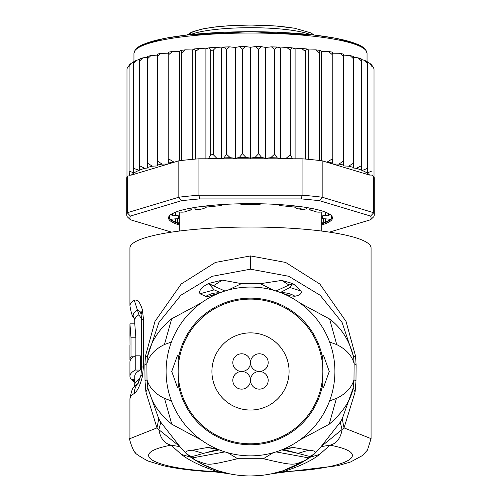 <?xml version="1.0" encoding="UTF-8"?>
<svg xmlns="http://www.w3.org/2000/svg" width="501" height="501" viewBox="0 0 501 501"><rect width="100%" height="100%" fill="white"/><g stroke="black" fill="none" stroke-linecap="round" stroke-linejoin="round"><path stroke-width="0.75" d="M250.5 362.611A8.843 8.843 0 0 0 241.657 353.775A8.843 8.843 0 0 0 232.815 362.611A8.843 8.843 0 0 0 241.657 371.454A8.843 8.843 0 0 0 250.5 362.611A8.843 8.843 0 0 0 259.343 371.454A8.843 8.843 0 0 0 268.185 362.611A8.843 8.843 0 0 0 259.343 353.775A8.843 8.843 0 0 0 250.5 362.611M241.657 371.454A8.843 8.843 0 0 0 232.815 380.297A8.843 8.843 0 0 0 241.657 389.139A8.843 8.843 0 0 0 250.5 380.297A8.843 8.843 0 0 0 241.657 371.454M268.185 380.297A8.843 8.843 0 0 0 259.343 371.454A8.843 8.843 0 0 0 250.5 380.297A8.843 8.843 0 0 0 259.343 389.139A8.843 8.843 0 0 0 268.185 380.297M289.083 371.454A38.583 38.583 0 0 0 250.5 332.871A38.583 38.583 0 0 0 211.917 371.454A38.583 38.583 0 0 0 250.5 410.037A38.583 38.583 0 0 0 289.083 371.454M294.375 206.932L295.809 208.047L298.646 208.911L300.838 208.723L303.656 209.719L306.105 208.817L306.706 207.546M298.646 208.911A70.735 12.281 0 0 1 300.519 209.224A70.735 12.281 0 0 1 302.316 209.55M198.684 209.55A70.735 12.281 0 0 1 202.354 208.911L198.684 209.55L195.666 209.424L194.288 207.546M202.354 208.911L205.811 207.658L206.619 206.932M321.235 222.206L325.374 222.2A80.379 13.959 180 0 0 329.959 219.225L325.343 218.831A3.213 0.557 0 0 1 322.55 218.279A3.213 0.557 0 0 1 322.563 218.229A72.344 12.563 180 0 0 322.844 217.121A72.344 12.563 180 0 0 322.563 216.012A3.213 0.557 0 0 1 322.55 215.962A3.213 0.557 0 0 1 325.343 215.411L329.959 215.017A80.379 13.959 180 0 0 326.439 212.543M174.561 212.543A80.379 13.959 180 0 0 171.041 215.017L175.657 215.411A3.213 0.557 0 0 1 178.45 215.962A3.213 0.557 0 0 1 178.437 216.012A72.344 12.563 180 0 0 178.156 217.121A72.344 12.563 180 0 0 178.437 218.229A3.213 0.557 0 0 1 178.45 218.279A3.213 0.557 0 0 1 175.657 218.831L171.041 219.225A80.379 13.959 180 0 0 175.626 222.2L179.765 222.206M129.145 65.393L127.298 67.873L126.978 69.27L126.978 176.928A123.785 21.493 180 0 0 126.715 178.331L126.715 214.747A123.785 21.493 0 0 1 127.26 212.731L130.398 216.069L181.262 200.769L178.826 197.219A123.785 21.493 0 0 1 198.928 195.202L199.636 198.928L301.364 198.928L302.072 195.202A123.785 21.493 0 0 1 322.174 197.219L319.738 200.769L370.602 216.069L373.74 212.731A123.785 21.493 0 0 1 374.285 214.747L374.285 178.331A123.785 21.493 180 0 0 374.022 176.928A123.785 21.493 180 0 0 373.74 176.314L372.506 175.945L372.506 175.081L369.6 175.068L322.174 160.808L322.174 197.219L373.74 212.731L373.74 176.314M133.31 62.162L131.062 63.414L129.095 66.483L129.465 65.111M133.379 62.13L133.285 168.255L139.222 170.327L139.478 165.662L144.651 168.305L147.576 168.017L147.576 163.226L152.373 166.169L157.433 165.931L157.433 160.996L162.073 164.096L168.085 164.021L168.881 159.005L174.123 162.224L131.4 175.068A120.572 20.936 0 0 1 138.984 170.371M139.222 170.327L139.222 59.506L136.328 60.37L133.285 63.765M374.022 69.52L373.658 67.773L371.905 65.337L371.905 66.483L369.895 63.383L367.715 62.149L367.715 63.765L364.797 60.433L361.522 59.525L361.522 170.165L361.522 165.662L356.349 168.305A120.572 20.936 0 0 1 361.522 170.165L362.261 170.478A120.572 20.936 0 0 1 369.6 175.068M321.235 225.112A81.989 14.235 180 0 0 332.489 217.91A81.989 14.235 180 0 0 331.205 215.399A81.989 14.235 180 0 0 250.5 203.675A81.989 14.235 180 0 0 169.795 215.399A81.989 14.235 180 0 0 168.511 217.91A81.989 14.235 180 0 0 179.765 225.112M179.765 224.041A81.181 14.097 0 0 1 169.319 217.121A81.181 14.097 0 0 1 170.221 215.017M171.58 232.138L130.398 219.751L127.26 216.764A123.785 21.493 0 0 1 126.715 214.747M374.285 214.747A123.785 21.493 0 0 1 373.74 216.764L370.602 219.751L329.42 232.138M370.602 216.069A120.572 20.936 0 0 1 370.602 219.751M130.398 219.751A120.572 20.936 0 0 1 130.398 216.069M301.364 198.928A120.572 20.936 0 0 1 319.738 200.769M198.928 195.202L302.072 195.202L302.072 158.792L198.928 158.792L198.928 195.202M181.262 200.769A120.572 20.936 0 0 1 199.636 198.928M131.4 175.068L129.101 175.269L129.101 175.763L127.26 176.314L127.26 212.731L178.826 197.219L178.826 160.808L174.123 162.224M127.26 176.314A123.785 21.493 180 0 0 126.978 176.928M322.174 160.808A123.785 21.493 180 0 0 319.269 160.458A123.785 21.493 180 0 0 305.247 159.055A123.785 21.493 180 0 0 302.072 158.792M198.928 158.792A123.785 21.493 180 0 0 195.753 159.055A123.785 21.493 180 0 0 181.731 160.458A123.785 21.493 180 0 0 178.826 160.808M330.779 215.017A81.181 14.097 0 0 1 331.681 217.121A81.181 14.097 0 0 1 321.235 224.041M326.877 162.224L332.119 159.005L332.914 164.021L338.927 164.096L343.567 160.996L343.567 165.023L343.567 55.11L350.055 55.548L353.424 56.431L353.424 167.428L353.424 57.189L358.221 57.878L361.522 59.049M332.914 164.021L332.914 53.2L332.464 52.154L332.119 54.515L328.524 51.465L321.454 51.453L320.22 50.426L319.269 52.805L315.643 49.824L308.773 49.981L306.48 48.904L305.247 51.396L301.683 48.491L295.102 48.81L291.995 47.795L290.292 50.319L286.866 47.495L280.666 47.958L276.796 47.025L274.648 49.593L271.448 46.843L265.712 47.445L261.153 46.606L258.597 49.23L255.692 46.543L250.5 47.269L245.308 46.543L242.403 49.23L239.847 46.606L235.288 47.445L229.552 46.843L226.352 49.593L226.352 154.083L230.247 157.696L235.288 158.266L239.303 157.483L242.403 153.719L245.935 157.408L250.5 158.091L255.065 157.408L258.597 153.719L261.697 157.483L265.712 158.266L270.753 157.696L274.648 154.083L277.272 157.915L280.666 158.786L286.096 158.329L290.292 154.809L292.653 158.792M226.352 154.083L224.122 157.903A120.572 20.936 0 0 1 230.247 157.696M226.352 49.593L224.523 47.013L221.26 47.921L216.138 47.388L213.269 50.175L213.269 154.665L216.776 158.228L221.26 158.742L224.122 157.903M208.347 158.792L210.708 154.809L210.708 50.319L209.005 47.795L205.898 48.81L199.317 48.491L195.753 51.396L195.753 159.055M338.927 164.096A120.572 20.936 0 0 1 343.567 165.023L343.567 165.931L348.627 166.169L353.424 163.226M374.022 69.27L374.022 176.928M371.905 66.483L371.905 65.337M371.905 174.955L372.506 175.081M367.715 172.782L367.715 63.765L367.715 172.782L371.905 170.973M367.715 168.255L362.261 170.478M348.627 166.169A120.572 20.936 0 0 1 353.424 167.428L353.424 168.017L356.349 168.305M129.101 175.269L129.465 175.193L129.095 170.973L133.379 172.807L133.285 168.255M129.095 66.483L129.095 170.973M187.75 208.748L190.612 209.142A3.213 0.557 0 0 1 191.87 209.581A3.213 0.557 0 0 1 191.288 209.906A72.344 12.563 180 0 0 184.9 211.823A3.213 0.557 0 0 1 180.755 212.105L176.101 211.929M220.741 204.646L221.611 205.009A3.213 0.557 0 0 1 221.855 205.222A3.213 0.557 0 0 1 219.995 205.729A72.344 12.563 180 0 0 208.942 206.838A3.213 0.557 0 0 1 204.546 206.719L202.817 206.331M260.614 203.782L260.351 204.126A3.213 0.557 0 0 1 256.881 204.608A72.344 12.563 180 0 0 244.119 204.608A3.213 0.557 0 0 1 240.649 204.126L240.386 203.782M298.183 206.331L296.454 206.719A3.213 0.557 0 0 1 292.058 206.838A72.344 12.563 180 0 0 281.005 205.729A3.213 0.557 0 0 1 279.145 205.222A3.213 0.557 0 0 1 279.389 205.009L280.259 204.646M324.898 211.929L320.245 212.105A3.213 0.557 0 0 1 316.1 211.823A72.344 12.563 180 0 0 309.712 209.906A3.213 0.557 0 0 1 309.13 209.581A3.213 0.557 0 0 1 310.388 209.142L313.25 208.748M179.546 160.721L179.546 51.453L172.476 51.465L168.881 54.515L168.881 159.005M168.881 54.515L168.536 52.154L168.085 53.2L160.89 53.394L157.433 56.507L157.433 160.996M172.476 51.465L168.536 52.154M168.085 164.021L168.085 53.2M332.464 52.154L328.524 51.465M332.119 54.515L332.119 159.005M321.454 160.721L321.454 51.453M315.643 49.824L320.22 50.426M319.269 52.805L319.269 160.458M308.773 159.368L308.773 49.981M305.247 51.396L305.247 159.055M295.102 158.792L295.102 48.81M290.292 50.319L290.292 154.809M280.666 158.786L280.666 47.958M274.648 49.593L274.648 154.083M265.712 158.266L265.712 47.445M258.597 49.23L258.597 153.719M250.5 47.269L250.5 158.091M242.403 49.23L242.403 153.719M235.288 158.266L235.288 47.445M221.26 158.742L221.26 47.921M205.898 158.792L205.898 48.81M195.753 51.396L194.52 48.904L192.227 49.981L185.357 49.824L181.731 52.805L181.731 160.458M192.227 159.368L192.227 49.981M181.731 52.805L180.78 50.426L179.546 51.453M185.357 49.824L180.78 50.426M361.522 165.662L361.522 59.343M361.522 61.172L358.221 57.878M353.424 58.736L350.055 55.548M343.567 160.996L343.567 54.083L338.927 53.275L332.914 53.2M343.567 56.507L340.11 53.394M152.373 166.169A120.572 20.936 0 0 0 147.576 167.428L147.576 57.189L142.779 57.878L139.478 61.172L139.478 165.662M139.478 61.172L139.334 59.105L142.779 57.878M157.433 56.507L157.433 54.083L160.89 53.394M162.073 164.096A120.572 20.936 0 0 0 157.433 165.023L157.433 55.11L150.945 55.548L147.576 58.736L147.576 163.226M147.576 58.736L147.576 56.607M367.051 61.567L367.051 53.263A116.551 20.24 180 0 0 367.045 53.112A116.551 20.24 180 0 0 250.074 33.022A116.551 20.24 180 0 0 133.949 53.263L133.949 61.567M135.232 355.816L135.232 370.064A120.572 20.936 -0 0 0 129.928 376.207L129.928 361.96A120.572 20.936 180 0 1 135.232 355.816L140.286 355.816L140.286 370.064L135.232 370.064M130.06 360.138L130.06 360.977M129.941 336.115L129.997 344.638A120.572 20.936 180 0 0 129.928 345.333L129.928 359.58A120.572 20.936 0 0 1 131.005 356.793L131.005 337.793L129.947 323.846L129.928 335.902M130.385 360.138L129.972 360.138A120.572 20.936 0 0 1 129.928 359.58M134.75 379.276L131.231 379.276A120.572 20.936 -0 0 1 129.928 376.207M134.75 382.069A120.572 20.936 0 0 1 132.533 380.535L132.533 379.276M322.844 387.286L322.844 371.454A72.344 72.344 0 0 1 250.5 443.798A72.344 72.344 0 0 1 178.156 371.454A72.344 72.344 0 0 1 250.5 299.116A72.344 72.344 0 0 1 322.844 371.454L322.844 387.286L323.502 387.53L329.27 371.454L323.502 355.378L322.844 355.622L322.844 371.454L322.844 355.622M140.286 370.064A115.75 20.096 180 0 0 134.75 376.207L134.75 384.781A115.75 20.096 0 0 1 138.946 379.42L140.675 376.42M133.661 356.793L131.005 356.793M135.877 355.816L135.877 337.793L134.775 323.846L129.947 323.846M134.75 380.535L132.533 380.535M138.946 314.772A115.75 20.096 180 0 0 134.75 320.133L134.174 318.079A117.353 20.378 -0 0 1 137.393 309.95L138.946 314.772L141.645 319.187M292.146 283.998L289.979 287.518L292.146 283.998L289.014 285.025L291.945 283.835L292.002 283.347L293.905 284.317L292.146 283.998M281.005 292.759A24.117 23.704 -111.2 0 1 294.964 296.229C299.961 295.208 301.984 293.473 301.032 291.031L289.979 287.518L280.36 292.515M276.001 291L289.014 285.025L281.75 280.416L292.002 283.347M273.364 290.211L260.307 283.685L273.471 290.242M281.75 280.416L260.307 283.685L241.419 283.616L228.231 290.048M214.76 294.995L208.654 296.291L205.861 296.398L199.974 293.78C198.816 290.63 201.277 287.424 207.364 284.167L208.773 283.453L222.275 280.122L241.419 283.616L228.124 290.079M208.773 283.453L213.363 285.802L208.879 283.967L214.184 289.872L208.879 283.967L207.364 284.167M222.275 280.122L213.363 285.802L224.93 291.025M220.453 292.584L214.184 289.872L199.974 293.78M178.156 372.493L178.156 387.286L177.498 387.53L171.73 371.454L177.498 355.378L178.156 355.622L178.156 372.493M178.156 387.286L178.156 355.622M309.699 457.519L308.34 457.845L309.912 457.388L309.061 457.995A104.496 104.496 0 0 1 191.921 457.983L191.088 457.388L192.666 457.851L190.987 457.319M371.072 438.644L344.037 427.904L321.072 446.642L329.977 445.17C336.465 443.635 340.505 438.494 342.089 429.745L340.217 422.243L321.072 446.642L314.409 453.975L305.128 460.488L308.34 457.845L276.032 451.902M191.301 457.513L195.885 460.494L192.666 457.851L224.968 451.902M195.885 460.494C209.813 464.915 204.208 466.525 237.643 458.728L263.363 458.728L273.095 452.772M237.643 458.728L227.899 452.772M305.128 460.488C293.191 464.734 296.692 466.588 263.363 458.728M309.061 457.995L307.113 459.285M138.282 383.215L137.393 384.098A117.353 20.378 180 0 0 134.174 386.835L134.75 384.781M134.174 318.079C132.696 317.578 131.281 313.513 129.928 305.886A120.572 20.936 -0 0 1 134.293 300.299L137.393 309.95L140.286 311.841L141.069 314.334L141.664 320.339A16.076 2.793 180 0 1 143.474 319.056L143.474 366.575L142.347 376.758C139.979 385.776 137.299 391.337 134.293 393.448A16.076 15.255 -122.1 0 1 137.393 384.098A8.041 7.628 57.9 0 0 138.94 379.752L138.946 379.42M294.964 296.229L294.914 296.241A24.117 23.704 -111.2 0 0 281.03 292.772M301.032 291.031L293.905 284.317M205.805 296.385A24.117 23.685 -70.6 0 1 219.726 292.866M205.861 296.398A24.117 23.685 -70.6 0 1 219.701 292.878M208.654 296.291L219.375 293.004M294.914 296.241L290.636 295.922L281.43 292.928M290.636 295.922L286.033 294.901M166.1 371.454A84.4 84.4 0 0 0 250.5 455.854A84.4 84.4 0 0 0 334.9 371.454A84.4 84.4 0 0 0 250.5 287.054A84.4 84.4 0 0 0 166.1 371.454M198.027 461.822L188.927 455.891L190.787 456.931L217.49 449.516M235.99 474.935L228.988 473.714L217.271 470.527M217.014 470.439L201.934 463.976M201.79 463.901L198.158 461.897M250.5 475.95L257.815 475.693M265.01 474.935L272.012 473.714L282.789 470.834M306.956 459.386L303.619 461.446M303.512 461.502L283.046 470.752M329.589 341.995L336.747 344.619C346.204 349.31 351.996 355.66 354.119 363.663L353.988 379.739C351.733 387.605 345.878 393.842 336.434 398.439L329.589 400.913M355.103 391.945L353.18 387.999L342.227 418.78L344.037 427.904L355.103 391.945L355.979 381.092L356.105 365.01L355.572 356.198L353.668 357.05C349.385 340.461 341.369 327.779 329.608 319.012L299.717 302.892M355.572 356.198L346.047 321.448L319.882 284.073L285.695 262.461L250.5 255.923L215.374 262.436L181.205 283.992L154.978 321.404L145.428 356.198L147.332 357.05L158.886 322.525L180.848 295.252L212.224 276.289L250.5 269.181L288.783 276.289L320.152 295.252L342.114 322.525L353.668 357.05L354.119 363.663L356.105 365.01M355.979 381.092L353.988 379.739L353.18 387.999C350.731 400.493 342.722 412.586 329.157 424.272L299.704 440.028M283.384 471.623L284.85 472.042L272.012 473.714L283.384 471.623C299.73 466.362 311.804 460.632 319.6 454.426L329.977 445.17C376.495 453.95 345.59 469.318 283.384 471.623M134.293 300.299C137.374 299.11 140.055 302.222 142.347 309.643L143.474 319.056M228.087 473.52L217.616 471.623L216.15 472.042L228.951 473.702M284.85 472.042L337.806 465.692L350.537 461.997L362.405 455.572L367.471 450.086L371.072 438.494L371.072 247.97A120.572 20.936 180 0 0 250.5 227.028A120.572 20.936 180 0 0 129.928 247.97L129.928 305.886M145.428 356.198L144.895 365.01L145.021 381.092L145.897 391.945L156.963 427.904L129.928 438.644M145.897 391.945L147.82 387.999L147.012 379.739L146.881 363.663L147.332 357.05C150.732 341.914 158.836 329.157 171.661 318.786L201.333 302.854M312.067 455.897L310.219 456.931L309.75 456.467L297.901 453.349L281.7 449.879M283.51 449.516L297.901 453.349L308.741 450.205C314.722 450.587 316.607 451.846 314.409 453.975L309.75 456.467M219.3 449.879L203.243 453.355L192.409 450.224L207.539 447.481L217.678 449.535M190.9 457.25L181.4 454.426C189.704 460.857 201.778 466.594 217.616 471.623C155.423 469.318 124.511 453.95 171.023 445.17C164.409 443.479 160.376 438.337 158.911 429.745L179.928 446.642L160.783 422.243L158.911 429.745L156.963 427.904L158.773 418.78L160.783 422.243M181.4 454.426L171.023 445.17L179.928 446.642L186.623 453.994C184.775 451.72 186.704 450.462 192.409 450.224M188.927 455.891L186.623 453.994L191.25 456.48M171.411 400.913L164.516 398.414C155.097 393.817 149.267 387.592 147.012 379.739L145.021 381.092M144.895 365.01L146.881 363.663C149.016 355.604 154.872 349.222 164.441 344.531L171.411 341.995M284.9 448.527L293.461 447.481L283.322 449.535M293.461 447.481L308.741 450.205M207.539 447.481L216.094 448.527M158.773 418.78L147.82 387.999C152.805 403.449 156.362 410.757 171.768 424.209L201.327 440.047M340.217 422.243L342.227 418.78M190.512 34.619A65.105 11.304 0 0 1 250.5 27.705A65.105 11.304 0 0 1 296.46 31.006A65.105 11.304 0 0 1 310.488 34.619M294.193 28.231A61.892 10.746 180 0 0 229.602 25.733A61.892 10.746 180 0 0 188.908 34.794M322.563 218.229L322.563 216.012M178.437 216.012L178.437 218.229M168.536 162.975A120.572 20.936 0 0 1 173.528 162.218M327.472 162.218A120.572 20.936 0 0 1 332.464 162.975M286.096 158.329A120.572 20.936 0 0 1 292.384 158.698M270.753 157.696A120.572 20.936 0 0 1 277.272 157.915M255.065 157.408A120.572 20.936 0 0 1 261.697 157.483M239.303 157.483A120.572 20.936 0 0 1 245.935 157.408M208.616 158.698A120.572 20.936 0 0 1 216.776 158.228M210.708 154.809A123.785 21.493 0 0 1 213.269 154.665M213.269 50.175A123.785 21.493 180 0 0 210.708 50.319M139.234 170.271A120.572 20.936 0 0 1 144.651 168.305M319.826 50.382A120.572 20.936 180 0 0 316.557 49.994M306.192 48.941A120.572 20.936 180 0 0 302.504 48.622M291.62 47.827A120.572 20.936 180 0 0 287.612 47.589M276.345 47.063A120.572 20.936 180 0 0 272.118 46.912M260.62 46.649A120.572 20.936 180 0 0 256.287 46.599M244.713 46.599A120.572 20.936 180 0 0 240.38 46.649M228.882 46.912A120.572 20.936 180 0 0 224.905 47.05M215.524 47.476A120.572 20.936 180 0 0 209.38 47.827M198.496 48.622A120.572 20.936 180 0 0 194.808 48.941M184.443 49.994A120.572 20.936 180 0 0 181.174 50.382M325.374 218.831L325.374 222.2M323.264 222.356L323.264 218.63M177.736 218.63L177.736 222.356M175.626 218.831L175.626 222.2M178.437 215.912L178.45 218.279M175.657 215.411L175.657 212.098M172.419 213.808L172.419 215.336M190.612 209.142L190.612 208.191M221.611 205.009L221.611 204.59M279.389 204.59L279.389 205.009M310.388 208.191L310.388 209.142M328.581 215.336L328.581 213.808M325.343 212.098L325.343 215.411M322.55 218.279L322.563 215.912M364.346 48.923A114.942 19.959 180 0 0 250.5 31.72A114.942 19.959 180 0 0 136.654 48.923M135.877 337.793L131.005 337.793M322.844 383.278A73.303 73.303 0 0 1 178.156 383.278M178.156 359.63A73.303 73.303 0 0 1 322.844 359.63M319.6 454.426L310.1 457.25M336.747 344.619L329.608 319.012M250.5 255.923L250.5 269.181M134.293 393.448A120.572 20.936 180 0 0 129.928 399.028C131.287 391.4 132.696 387.336 134.174 386.835M142.347 376.758L140.981 374.986L138.339 383.14M143.474 366.575A16.076 2.793 180 0 0 141.664 367.866L140.975 374.986M142.347 309.643L141.069 314.334M164.441 344.531L171.661 318.786M336.434 398.439L329.157 424.272M164.516 398.414L171.768 424.209M187.161 34.989L191.532 32.17L202.999 28.839L216.207 26.829L231.963 25.538L250.826 25.05L275.782 25.977L294.738 28.231L311.071 32.96L313.839 34.989M321.235 231.011L321.235 212.029M179.765 231.011L179.765 212.029M133.949 53.263L135.264 49.674L138.119 47.063L142.109 44.833L164.052 38.471L187.23 34.976L250.137 31.695L313.363 34.932L336.659 38.414L358.691 44.739L362.899 47.081L365.736 49.68L367.051 53.263M126.978 68.781L127.298 67.873M129.264 64.992L131.062 63.414M133.335 61.917L136.328 60.37M364.797 60.433L367.715 61.949M369.895 63.383L371.905 65.174M373.658 67.773L374.022 68.781M301.683 48.491L306.48 48.904M286.866 47.495L291.995 47.795M271.448 46.843L276.796 47.025M255.692 46.543L261.153 46.606M245.308 46.543L239.847 46.606M229.552 46.843L224.523 47.013M216.138 47.388L209.005 47.795M199.317 48.491L194.52 48.904M150.945 55.548L147.576 56.431M191.87 209.581L191.87 207.959M221.855 205.222L221.855 204.571M279.145 204.571L279.145 205.222M309.13 207.959L309.13 209.581M134.75 323.846L134.75 320.133M191.921 457.983L190.687 457.137M309.818 457.482L310.313 457.137M141.664 367.866L141.664 320.339M129.928 399.028L129.928 438.488C128.175 437.36 134.193 453.818 135.251 452.34C134.619 453.129 138.833 456.004 147.908 460.976L163.32 465.717C177.605 468.898 195.215 471.009 216.15 472.042M218.01 449.422L217.014 449.466L218.893 449.71M282.107 449.71L283.986 449.466L282.99 449.422"/></g></svg>
